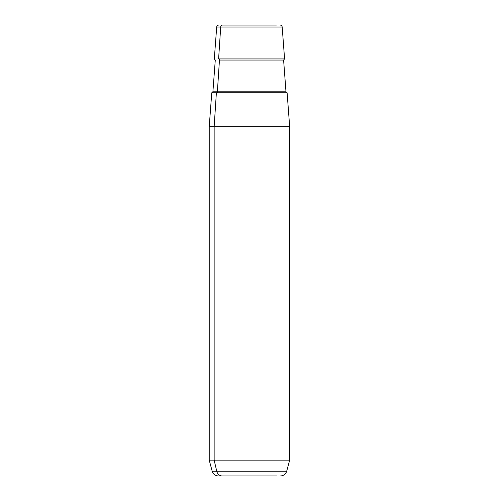 <?xml version="1.0" encoding="UTF-8"?>
<svg xmlns="http://www.w3.org/2000/svg" width="501" height="501" viewBox="0 0 501 501"><rect width="100%" height="100%" fill="white"/><g stroke="black" fill="none" stroke-linecap="round" stroke-linejoin="round"><path stroke-width="0.75" d="M280.554 475.95C283.66 475.762 285.708 474.19 286.691 471.241L216.751 471.241L286.691 471.241L289.666 460.15L289.666 126.659L214.146 126.659L216.376 92.791L287.123 92.791L289.666 126.659L209.218 126.659L214.146 126.659L214.146 460.15L214.146 126.659L216.376 92.791L211.76 92.791L209.218 126.659L209.218 460.15L214.146 460.15L209.218 460.15L212.192 471.241L216.751 471.241L214.146 460.15L289.666 460.15L214.146 460.15L216.751 471.241L212.192 471.241C213.175 474.19 215.223 475.762 218.33 475.95M222.557 25.05L240.292 25.05L222.557 25.05A2.117 1.86 90 0 0 220.703 27.01L282.188 27.01L220.703 27.01L218.605 58.918L220.703 27.01L216.695 27.01L220.703 27.01A2.117 1.86 -90 0 1 222.557 25.05L276.327 25.05L222.557 25.05M258.591 25.05L276.327 25.05L258.591 25.05M280.078 25.05C281.293 25.156 281.994 25.808 282.188 27.01L284.581 58.918L218.605 58.918A1.058 0.927 -90 0 1 219.457 60.057L217.371 91.815L285.99 91.815L217.371 91.815A1.058 0.927 -90 0 1 216.445 92.791A1.058 0.927 90 0 0 217.371 91.815L212.894 91.815L217.371 91.815L219.457 60.057L283.604 60.057L219.457 60.057A1.058 0.927 90 0 0 218.605 58.918L284.581 58.918L283.604 60.057L285.99 91.815L287.042 92.791M276.746 475.95L222.137 475.95L276.746 475.95M240.292 475.95L222.137 475.95L240.292 475.95M216.751 471.241A6.35 5.574 90 0 0 222.137 475.95A6.35 5.574 -90 0 1 216.751 471.241M282.508 92.791L216.376 92.791M218.805 25.05C217.591 25.156 216.889 25.808 216.695 27.01L214.303 58.918L215.28 60.057L212.894 91.815L211.842 92.791"/></g></svg>

